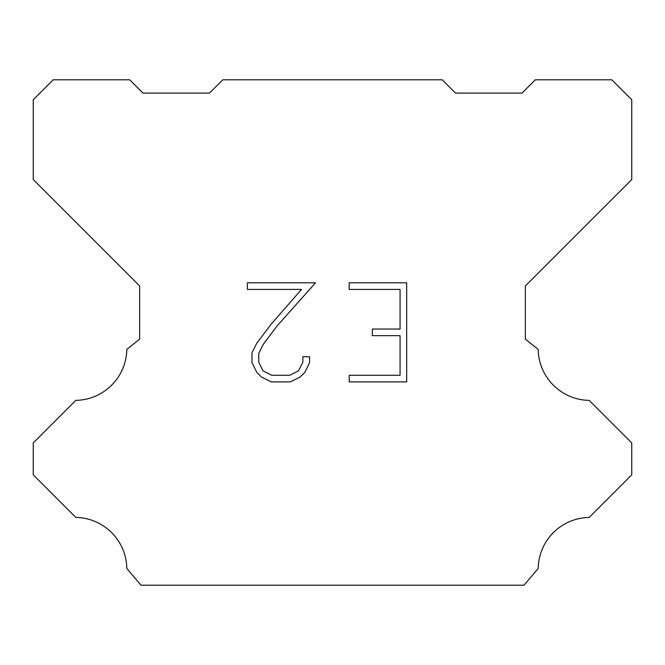 <?xml version="1.0" encoding="UTF-8"?>
<svg xmlns="http://www.w3.org/2000/svg" width="665" height="665" viewBox="0 0 665 665"><rect width="100%" height="100%" fill="white"/><g stroke="black" fill="none" stroke-linecap="round" stroke-linejoin="round"><path stroke-width="1" d="M400.072 375.276L400.072 335.65L372.342 335.65L372.342 329.05L400.072 329.05L400.072 289.425L349.192 289.425L349.192 282.816L406.672 282.816L406.672 381.876L349.192 381.876L349.192 375.276L400.072 375.276M309.566 356.756L309.566 362.699L304.853 372.367L299.957 377.171L290.281 381.876L271.254 381.876L261.644 377.105L256.74 372.267L251.969 362.6L251.969 352.791L256.74 343.315L270.738 324.686L301.503 289.425L247.388 289.425L247.388 282.816L315.493 282.816L276.931 326.141L263.19 344.453L258.743 353.489L258.743 362.184L263.066 370.895L271.835 375.276L289.765 375.276L298.469 370.879L302.858 362.184L302.858 356.756L309.566 356.756M222.775 79.8L442.225 79.8L455.525 93.1L522.025 93.1L535.325 79.8L611.8 79.8L631.75 99.75L631.75 179.55L525.35 285.95L525.35 339.15L538.176 349.366A51.87 51.87 0 0 0 589.182 400.372L631.742 442.932L631.742 474.852L589.182 517.428A51.87 51.87 0 0 0 538.193 568.425L524.02 585.2L140.98 585.2L126.807 568.425A51.845 51.845 0 0 0 75.818 517.428L33.258 474.852L33.258 442.932L75.818 400.372A51.895 51.895 0 0 0 126.824 349.366L139.65 339.15L139.65 285.95L33.25 179.55L33.25 99.75L53.2 79.8L129.675 79.8L142.975 93.1L209.475 93.1L222.775 79.8"/></g></svg>
